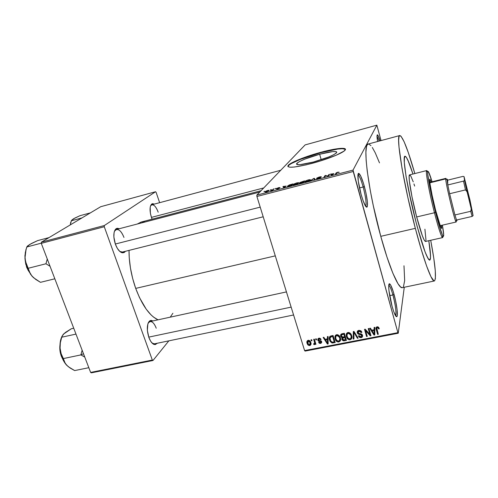 <?xml version="1.0" encoding="UTF-8"?>
<svg xmlns="http://www.w3.org/2000/svg" width="498" height="498" viewBox="0 0 498 498"><rect width="100%" height="100%" fill="white"/><g stroke="black" fill="none" stroke-linecap="round" stroke-linejoin="round"><path stroke-width="0.75" d="M365.613 206.228L365.713 206.116C366.578 203.284 365.731 196.915 363.167 187.011L364.374 186.482C367.113 197.084 368.028 203.906 367.126 206.944C365.818 207.809 363.801 203.595 361.081 194.313L362.98 200.389L365.632 206.259L366.329 207.037L366.877 207.162L367.269 206.651L367.368 201.609L365.949 192.925L363.478 183.407L360.745 176.099L358.641 173.435L357.956 174.835L358.311 181.309L361.081 194.313C357.981 183.332 356.879 171.91 358.99 173.528C360.496 174.81 362.295 179.124 364.374 186.482L363.167 187.011C365.818 197.308 366.634 203.719 365.613 206.228M395.555 315.72L395.611 315.657C396.489 312.42 395.586 305.523 392.903 294.965L394.043 294.355C396.626 303.562 398.176 315.134 396.968 316.523C395.91 317.319 394.285 313.933 392.088 306.357L393.812 311.835L396.078 316.417L396.626 316.728L397.037 316.411L397.292 315.471L397.08 309.495L395.555 300.549L393.221 291.529L390.818 285.329L389.567 283.848L388.838 284.85L388.714 286.269L388.969 290.695L392.088 306.357C388.957 295.295 387.643 282.129 389.76 283.935C390.942 284.924 392.368 288.398 394.043 294.355L392.903 294.965C395.362 303.718 396.794 314.705 395.555 315.72M319.635 154.249L321.198 159.715L319.635 154.249L332.652 151.597L336.094 151.641L336.741 152.033L336.611 152.668L334.034 154.548L328.686 157.007L313.342 162.049C301.016 165.124 295.551 165.517 296.951 163.238C300.462 160.53 308.025 157.536 319.635 154.249C331.998 151.106 337.563 150.689 336.318 152.998C332.826 155.7 325.163 158.713 313.342 162.049L300.089 164.664L296.951 164.496L296.515 164.035L296.845 163.35L299.69 161.439L305 159.049L319.635 154.249M320.911 152.668C306.488 156.528 291.423 162.46 288.523 165.523L287.9 166.562L289.095 165.012L291.187 163.63L300.176 159.466L320.911 152.668L320.805 152.301L320.911 152.668C334.899 149.008 343.078 147.918 345.456 149.394L342.456 148.697L337.663 149.076L320.911 152.668M311.785 163.444C294.15 167.82 286.356 168.392 288.41 165.143C291.318 162.093 306.382 156.167 320.805 152.301L335.565 149.002L340.974 148.354L344.386 148.504L345.45 149.45L343.994 151.131L336.231 155.208L320.569 160.898L306.146 164.857L294.474 167.017L290.017 167.222L287.931 166.606L287.919 165.766L289.911 163.973L295.905 160.848L307.353 156.416L320.805 152.301C336.399 148.018 348.637 146.916 344.784 150.471C341.989 153.44 326.564 159.547 311.785 163.444M263.199 216.792L122.39 252.05L119.794 251.434L122.072 252.754C119.476 251.895 117.248 249.044 115.387 244.201L117.41 248.471L119.862 251.496L122.371 252.816L124.544 252.256L125.396 251.297L123.921 252.629L122.072 252.754M154.473 343.825L152.201 343.197L154.517 343.819M157.368 343.228L154.224 344.51C152.145 343.757 150.359 341.398 148.858 337.42L150.732 341.335L152.967 343.857L155.214 344.622L157.368 343.228M152.12 219.188L151.479 217.52L152.12 219.188M389.679 295.631L392.903 294.965L389.679 295.631M359.512 187.933L363.167 187.011L359.512 187.933M428.809 240.708C430.758 252.909 431.056 259.396 429.712 260.174C427.209 259.358 422.653 246.709 416.048 222.214L410.825 200.619L406.001 176.018L404.295 162.416L404.245 158.414L405.142 156.216L406.324 157.262L407.906 160.194L412.954 174.032L408.821 162.317L406.324 157.262L405.142 156.216L404.42 157.175L404.295 162.416L406.001 176.018L408.59 190.099L416.048 222.214C407.495 189.925 401.93 155.357 405.03 156.229C406.592 156.428 409.232 162.367 412.954 174.032C409.232 162.367 406.592 156.428 405.03 156.229C401.93 155.357 407.495 189.925 416.048 222.214L417.424 227.368L416.048 222.214C422.653 246.709 427.209 259.358 429.712 260.174L429.712 260.174C431.056 259.396 430.758 252.909 428.809 240.708L430.54 255.729L430.403 258.879L429.774 260.155L427.919 258.3L425.074 251.882L417.424 227.368L423.941 248.776L426.12 254.515L428.654 259.433L429.774 260.155L430.533 257.528L430.197 250.88L428.809 240.708M434.337 280.972C431.785 282.036 423.754 260.547 415.332 228.345L421.202 249.349L426.587 265.951L430.944 276.689L433.932 280.909L434.586 280.872L435.383 278.724L435.289 270.8L433.777 258.157L430.708 240.279C435.401 265.229 436.609 278.793 434.337 280.972L402.328 287.67C398.593 288.965 389.405 268.024 380.771 236.332L373.313 205.761L370.338 190.852L367.213 171.001L366.142 160.3L365.906 152.133L366.484 146.736L367.051 145.117L368.221 144.028C362.227 143.063 368.227 191.3 380.771 236.332L415.332 228.345C403.175 182.554 395.456 134.08 399.801 135.537C402.838 136.67 407.85 149.344 414.84 173.553L408.298 152.569L404.146 141.781L400.946 136.135L399.521 135.686L399.047 136.527L398.649 140.386L399.01 147.134L402.048 168.486L407.831 197.345L415.332 228.345L380.771 236.332L386.946 256.968L392.866 273.221L397.952 283.655L400.647 287.035L402.403 287.651M135.705 288.398L275.288 255.86L135.705 288.398L139.515 297.642L146.219 309.19L151.037 314.885L153.477 317.052L158.009 319.822C149.556 315.825 142.123 305.349 135.705 288.398C131.198 275.481 128.976 262.807 129.026 250.388L129.25 257.896L130.451 268.061L132.636 278.388L135.705 288.398M141.139 222.058L137.299 224.019L141.139 222.058L261.07 190.709M305.137 144.899L256.831 195.116L353.026 170.104L376.849 125.16L305.137 144.899L256.831 195.116L256.912 196.48L353.219 171.499L397.896 332.658L304.595 350.573L256.912 196.48L256.831 195.116L353.026 170.104L376.849 125.16L381.051 140.579L376.849 125.16L305.137 144.899M270.346 190.006L271.267 189.57L270.346 190.006M272.705 189.719L274.006 188.86L272.817 190.18L270.694 190.69L272.705 189.719L270.694 190.69L272.817 190.18L274.006 188.86L273.321 189.035L272.836 190.155L272.705 189.719M275.045 188.786L275.96 188.344L275.045 188.786M276.689 188.468L280.05 187.528L277.542 188.151L279.484 188.107L277.71 188.923L276.284 189.003L278.731 188.337L276.689 188.468L278.731 188.387L276.284 189.003L277.554 188.96L279.446 188.182L277.405 188.25L280.038 187.59L278.724 187.609L276.689 188.468M286.207 186.09L283.611 187.752L282.945 186.526L286.207 186.09L282.945 186.526L283.611 187.752L286.207 186.09M296.746 182.909L298.831 182.816L297.474 183.955L293.222 184.889L294.075 183.936L296.746 182.909L293.31 184.521C292.787 185.044 293.44 185.119 295.27 184.733L298.738 183.09L298.526 182.666L298.676 183.164L298.526 182.666L296.746 182.909M308.262 179.909L310.41 179.797L309.109 180.93L304.801 181.87L305.598 180.93L308.262 179.909L304.857 181.515C304.365 182.031 305.044 182.1 306.899 181.708L310.335 180.071L310.08 179.654L310.235 180.189L310.08 179.654L308.262 179.909M337.98 172.159L339.225 172.277L337.115 172.613L336.007 174.119L335.279 174.306L336.48 172.713L337.98 172.159L336.169 172.943L335.279 174.306L336.007 174.119L336.972 172.694L339.225 172.277L337.98 172.159M333.921 173.659L331.581 175.271L330.379 174.157L333.921 173.659L330.379 174.157L331.581 175.271L333.921 173.659M327.939 175.931L328.842 174.561L329.558 174.375L328.437 176.087L325.549 175.694L324.621 177.083L323.899 177.269L325.063 175.545L327.939 175.931L325.063 175.545L323.899 177.269L324.621 177.083L325.549 175.694L328.437 176.087L329.558 174.375L328.842 174.561L329.022 175.19L328.842 174.561L327.939 175.931M316.79 178.091L319.137 177.07L321.322 176.802L317.687 177.755L320.644 177.674L317.799 178.869L316.454 178.801L319.921 177.848L316.79 178.091L319.797 177.811L318.359 178.564L316.454 178.801L318.241 178.757L320.612 177.749L317.537 177.861L321.316 176.977C321.521 176.641 320.868 176.647 319.361 177.014L316.79 178.091M310.142 180.849L313.653 178.521L314.35 178.34L315.203 179.529L314.462 179.722L313.896 178.62L310.142 180.849L313.896 178.62L314.462 179.722L315.203 179.529L314.35 178.34L313.653 178.521L310.142 180.849M299.808 182.542L304.527 180.899L303.17 182.66L299.634 183.488L299.429 183.239L300.431 182.722L299.808 182.542L300.431 182.722L299.373 183.295L303.17 182.66L304.527 180.899L299.808 182.542M287.62 186.009L289.363 184.939L293.042 183.893L291.573 185.679L288.118 186.507L287.514 186.42L287.62 186.009C287.172 186.414 287.477 186.563 288.529 186.445L291.573 185.679L293.042 183.893L287.72 185.903L287.769 186.507L287.62 186.009M265.179 191.668L266.916 190.722L269.125 190.373L266.94 191.711L265.341 192.035L265.179 191.668C264.737 192.066 265.166 192.122 266.455 191.848L269.001 190.666C269.449 190.267 269.026 190.199 267.731 190.473L265.216 191.63L265.291 192.035L265.179 191.668M263.915 191.686L264.843 191.244L263.915 191.686M305.087 351.096L398.244 333.237L404.27 287.259L398.244 333.237L397.896 332.658L353.026 170.104L353.219 171.499L256.912 196.48L304.595 350.573L397.896 332.658L398.244 333.237L305.087 351.096L304.595 350.573L305.087 351.096M310.242 343.004L310.235 344.23L309.719 344.784L308.156 344.062L307.59 342.226L308.057 341.136L309.314 341.286L310.154 342.692L309.563 344.828L307.851 343.415L308.654 340.265L308.355 341.024L310.154 342.692L310.515 341.765L310.242 343.004L310.839 342.605M311.001 339.829L311.306 340.831L311.978 340.7L311.673 339.698L311.001 339.829L311.306 340.831L311.978 340.7L311.673 339.698L311.001 339.829M315.614 338.926L315.919 339.929L316.597 339.798L316.286 338.796L315.614 338.926L315.919 339.929L316.597 339.798L316.286 338.796L315.614 338.926M327.385 336.623L327.429 338.845L325.082 339.3L323.856 337.314L323.146 337.451L327.435 344.068L328.145 343.925L328.095 336.48L327.385 336.623L327.429 338.845L325.082 339.3L323.856 337.314L323.146 337.451L327.435 344.068L328.145 343.925L328.095 336.48L327.385 336.623M338.957 335.434L337.582 334.706L336.088 334.893L335.017 336.175L334.93 338.179L335.577 340.041L337.208 341.734L338.808 341.97L340.153 341.118L340.613 339.001L339.829 336.505L338.957 335.434L336.654 334.706L335.017 336.175L335.44 339.76C336.069 341.261 337.196 341.995 338.808 341.97C340.576 341.124 341.093 339.711 340.352 337.737L338.957 335.434M350.281 333.224L348.905 332.49L347.392 332.676L346.309 333.965L346.21 335.982L347.262 338.491L348.494 339.555L350.106 339.792L351.464 338.933L351.937 336.804L351.152 334.295L350.281 333.224L347.965 332.49L346.309 333.965L346.832 337.818C347.498 339.188 348.588 339.848 350.106 339.792C351.887 338.939 352.416 337.52 351.681 335.534L350.281 333.224M358.865 330.361L357.452 331.245L357.502 333.367L358.566 334.27L361.33 334.712L361.878 335.92L360.558 336.872L359.712 336.648L359.07 335.714L358.398 335.945L359.78 337.563L361.511 337.563L362.563 336.474L362.214 334.65L361.293 333.934L358.541 333.436L357.938 332.191L358.305 331.525L359.394 331.17L360.409 331.456L361.206 332.552L361.797 332.098L360.795 330.734L358.865 330.361C357.52 330.716 356.998 331.55 357.296 332.857L358.846 334.351L361.673 335.067L360.851 336.841L359.07 335.714L358.398 335.945L358.66 336.542L361.112 337.669C362.357 337.32 362.83 336.542 362.532 335.328L362.307 334.799L358.112 333.006L359.046 331.207L361.206 332.552L361.878 332.328L361.548 331.568L358.865 330.361M374.116 327.472L374.116 329.744L371.682 330.218L370.456 328.188L369.721 328.331L374.017 335.086L374.757 334.942L374.857 327.323L374.116 327.472L374.116 329.744L371.682 330.218L370.456 328.188L369.721 328.331L374.017 335.086L374.757 334.942L374.857 327.323L374.116 327.472M378.393 327.074L376.924 326.831L376.021 327.877L377.609 334.388L378.312 334.251L376.781 328.089L377.733 327.647L378.623 328.96L379.308 328.73L378.486 327.155L377.142 326.781C375.984 327.317 375.679 328.226 376.22 329.502L377.609 334.388L378.312 334.251L376.737 328.325L377.347 327.628L378.237 328.064L378.623 328.96L379.308 328.73L378.393 327.074M368.215 328.624L369.858 334.376L365.258 329.203L364.505 329.352L366.565 336.517L367.263 336.387L365.613 330.641L370.219 335.814L370.973 335.671L368.912 328.487L368.215 328.624L369.858 334.376L365.258 329.203L364.505 329.352L366.565 336.517L367.263 336.387L365.613 330.641L370.219 335.814L370.973 335.671L368.912 328.487L368.215 328.624M353.306 331.544L353.213 339.094L353.935 338.957L353.929 332.303L357.402 338.285L358.124 338.148L353.985 331.413L353.306 331.544L353.213 339.094L353.935 338.957L353.929 332.303L357.402 338.285L358.124 338.148L353.985 331.413L353.306 331.544M342.207 333.716L341.03 334.239L340.607 335.378L341.23 337.177L342.188 337.769L341.79 338.752L342.213 340.072L343.52 340.869L346.434 340.402L344.342 333.299L342.207 333.716C340.844 334.046 340.352 334.88 340.732 336.212L342.188 337.769L342.026 339.767L344.299 340.813L346.434 340.402L344.342 333.299L342.207 333.716M331.064 335.901L329.894 336.418L329.334 337.495L329.396 339.356L330.18 341.454L332.017 342.991L335.173 342.574L333.062 335.509L331.064 335.901C329.284 336.648 328.78 338.005 329.558 339.972L329.913 340.931L332.147 343.016L335.173 342.574L333.062 335.509L331.064 335.901M318.957 338.173L317.886 338.883L317.929 340.433L318.546 341.155L320.681 341.566L321.054 342.089L320.17 342.755L319.23 342.082L318.583 342.307L319.349 343.278L320.886 343.377L321.745 342.294L321.372 341.136L318.813 340.333L318.421 339.717L319.336 338.889L320.451 339.717L321.104 339.499L320.04 338.279L318.957 338.173L317.824 340.146L321.023 341.945L320.345 342.736L319.23 342.082L318.583 342.307L320.588 343.458L321.671 341.709L318.496 339.985L319.131 338.914L320.451 339.717L321.104 339.499L318.957 338.173M313.69 339.3L314.692 343.01L314.425 343.651L313.721 343.732L313.752 344.492L314.63 344.585L314.997 343.583L315.246 344.398L315.919 344.267L314.363 339.169L313.69 339.3L314.692 343.01L313.721 343.732L313.752 344.492L314.475 344.641L314.997 343.583L315.246 344.398L315.919 344.267L314.363 339.169L313.69 339.3M308.15 340.29L306.924 341.516L307.26 343.776L308.387 345.257L309.993 345.494L310.989 344.355L310.752 342.338L309.544 340.601L308.15 340.29C306.88 340.893 306.538 341.914 307.11 343.34L307.21 343.639C307.608 344.909 308.455 345.544 309.768 345.556C311.02 344.971 311.375 343.969 310.827 342.562L310.69 342.17C310.285 340.918 309.439 340.29 308.15 340.29M91.346 372.84L152.979 360.496L168.847 340.844L152.979 360.496L152.332 360.048L90.63 372.423L41.278 243.341L104.275 226.739L152.332 360.048L104.275 226.739L104.343 225.532L155.557 191.742L100.733 206.701L41.402 242.153L104.343 225.532L155.557 191.742L156.123 192.359L159.64 202.68L156.123 192.359L155.557 191.742L100.733 206.701L41.402 242.153L41.278 243.341L41.402 242.153L104.343 225.532L104.275 226.739L41.278 243.341L90.63 372.423L152.332 360.048L152.979 360.496L91.346 372.84L90.63 372.423L91.346 372.84M154.299 204.105L152.612 203.676L151.772 203.999L150.539 205.867L150.191 207.336L150.371 213.194L151.479 217.52C149.556 211.14 149.581 206.695 151.548 204.18L154.299 204.105M152.898 320.93L151.162 320.395L150.128 320.637L148.435 322.486L147.844 324.017L147.352 330.336L148.858 337.42C146.586 329.788 146.823 324.316 149.562 321.005L152.898 320.93M119.402 228.694L117.186 228.271L116.14 228.713L114.546 230.948L114.073 232.659L113.861 236.942L115.387 244.201C113.189 237.11 113.332 232.037 115.81 228.974L119.402 228.694M145.248 221.946L141.731 221.927M170.266 317.158L172.881 313.254M114.434 231.259L116.439 229.466C119.277 229.242 121.786 231.906 123.965 237.453C121.238 230.823 118.35 228.37 115.306 230.088L114.434 231.259M148.174 323.059L150.06 321.546C152.4 321.378 154.461 323.607 156.235 328.226C154.007 322.667 151.597 320.612 149.002 322.069L148.174 323.059M150.539 205.873L151.859 204.759C154.162 204.628 156.279 207.106 158.19 212.198C155.868 206.247 153.496 203.912 151.075 205.195L150.539 205.873M380.167 140.816L378.306 135.991L377.422 134.84L377.017 136.826L377.621 141.5C376.837 136.863 376.799 134.653 377.509 134.871C378.138 135.332 379.022 137.311 380.167 140.816M379.495 162.871L375.255 152.842L372.299 147.458M370.979 145.665L368.713 144.009M403.455 286.755L404.669 280.548L403.984 265.77M357.95 174.866C359.363 175.707 361.1 179.759 363.167 187.011C361.218 180.139 359.537 176.118 358.124 174.935L357.95 174.866M376.998 136.11L379.19 141.077L376.998 136.11M388.789 285.192C389.903 285.927 391.272 289.182 392.903 294.965C391.335 289.4 389.996 286.157 388.888 285.242L388.789 285.192M378.878 327.665L378.623 328.96L378.878 327.665M377.521 326.744L377.347 327.628L377.521 326.744M377.907 332.826L377.609 334.388L377.907 332.826M376.476 327.323L376.737 328.3L376.575 327.721L376.22 329.502L376.432 327.105M374.782 333.199L374.384 333.28L374.017 335.086L374.34 333.206L374.782 333.199M374.484 327.964L374.116 329.744L374.484 327.964M374.428 331.058L374.49 328.848L374.06 332.851L374.428 331.058M374.297 328.885L374.123 334.276L374.49 332.471L374.123 334.276L372.162 331.014L372.355 330.087L372.162 331.014L374.123 330.628L374.297 328.885M370.562 334.239L370.219 335.814L370.562 334.239M370.444 333.816L370.07 333.399L370.444 333.816M365.806 329.819L365.613 330.641L365.806 329.819M366.889 335.079L366.565 336.517L366.889 335.079M365.7 330.28L365.451 329.427L365.7 330.28M370.176 332.901L369.858 334.376L370.176 332.901M361.473 331.45L361.206 332.552L361.473 331.45M359.27 330.305L359.046 331.207L359.27 330.305M358.386 330.491L358.442 330.921L358.386 330.491M362.55 335.391L361.884 335.77L362.55 335.391M361.355 336.673L361.112 337.669L361.355 336.673M362.065 334.463L361.828 335.44L362.065 334.463M361.567 334.065L361.399 334.756L361.567 334.065M360.347 333.747L360.16 334.488L360.347 333.747M359.033 333.598L358.846 334.351L359.033 333.598M358.081 331.78L357.751 331.07L357.296 332.857L357.713 330.909L357.956 331.575M357.639 337.358L357.402 338.285L357.639 337.358M354.732 332.627L354.532 333.38L354.732 332.627M354.115 331.618L353.929 332.303L354.115 331.618M353.941 337.233L353.213 339.094L353.686 337.283L353.761 331.456L353.941 337.233M351.744 337.37L351.134 337.806M350.38 338.777L350.106 339.792L350.38 338.777M346.863 334.936L346.371 336.654L346.863 334.936M346.876 334.824L346.639 333.318L346.876 334.824M351.669 335.814L351.507 336.275M350.984 335.658C351.594 337.19 351.221 338.291 349.857 338.964L347.834 338.092L347.069 336.542C346.502 335.054 346.882 333.977 348.214 333.324L348.463 332.446L348.214 333.324L350.611 334.724L350.984 335.658L351.289 334.538L350.897 338.298L349.571 338.995L348.233 338.503L346.95 336.069L347.355 333.791L348.339 333.305L349.447 333.523L350.984 335.658M351.202 336.71L351.7 335.602M347.486 332.639L347.38 333.766M344.566 339.885L344.299 340.813L344.566 339.885M342.692 338.186L342.419 337.588L341.883 339.399L342.344 337.239L342.692 338.186M342.394 337.071L342.188 337.769L342.394 337.071L341.416 336.075L342.064 333.747L341.753 334.781L342.437 334.55L342.717 333.616L342.437 334.55L343.9 334.264L344.635 336.76L344.996 335.515L344.635 336.76L343.278 337.022L341.535 336.38L341.342 335.714L341.753 334.781L343.9 334.264L344.174 333.33L343.9 334.264L344.635 336.76L342.394 337.071M341.51 335.005L341.273 334.419L340.732 336.212L341.198 334.102L341.51 335.005M344.877 337.588L345.506 339.704L345.861 338.453L345.506 339.704L344.305 339.935L342.537 339.15L343.184 337.04L342.885 338.049L343.589 337.837L343.857 336.909L343.589 337.837L344.877 337.588L345.239 336.343L344.877 337.588L345.506 339.704L342.96 339.829L342.643 338.248L344.877 337.588M342.854 338.067L343.066 337.345L342.854 338.067M341.877 333.797L341.933 334.189M340.9 335.938L340.981 336.25M340.495 339.549L339.817 340.016M339.126 340.931L338.808 341.97L339.126 340.931M335.559 337.376L335.098 338.845L335.559 337.376M335.615 336.866L335.415 335.434L335.615 336.866M340.414 338.005L340.259 338.459M339.661 337.856C340.277 339.381 339.91 340.483 338.559 341.142L336.548 340.277L335.783 338.733C335.216 337.252 335.59 336.187 336.909 335.534L337.183 334.662L336.909 335.534L339.356 337.059L339.661 337.856L339.985 336.797L339.592 340.483L338.279 341.174L336.947 340.688L335.664 338.267L336.05 336.001L337.028 335.515L338.13 335.733L339.661 337.856M339.891 338.957L340.42 337.974M336.256 334.818L336.144 335.907M333.56 342.014L333.262 342.941L333.56 342.014M332.415 342.188L332.147 343.016L332.415 342.188M330 338.64L329.558 339.972L330 338.64M330.043 337.756L329.869 336.443L330.043 337.756M332.627 336.467L334.245 341.883L334.619 340.707L334.245 341.883L332.029 342.163L330.535 340.657L329.993 338.074L331.4 336.71L331.712 335.77L331.4 336.71L332.627 336.467L332.938 335.534L332.627 336.467L334.245 341.883L332.284 342.194L330.722 341.03L329.993 338.074L330.616 336.972L332.627 336.467M328.132 342.226L327.435 344.068L328.132 342.226M328.039 337.046L327.429 338.845L328.039 337.046M328.039 340.072L328.058 337.912L328.039 340.072L327.429 341.883L328.039 340.072M327.721 337.974L328.058 337.912L327.447 339.711L327.522 343.278L328.126 341.46L327.522 343.278L325.555 340.078L325.879 339.144L325.555 340.078L327.447 339.711L328.058 337.912L327.721 337.974M320.749 338.889L320.451 339.717L320.749 338.889M319.411 338.136L319.131 338.914L319.411 338.136M321.235 341.647L321.608 341.535L321.054 342.151L321.123 341.659M320.961 342.412L320.588 343.458L320.961 342.412M321.328 341.093L321.023 341.945L321.328 341.093M320.955 340.788L320.681 341.566L320.955 340.788M320.133 340.545L319.822 341.423L320.133 340.545M318.788 338.982L318.483 338.347L317.824 340.146L318.477 338.329L318.788 338.982M316.311 338.877L315.919 339.929L316.311 338.877M315.639 343.34L315.246 344.398L315.639 343.34M315.39 342.531L314.997 343.583L315.39 342.531M315.302 342.773L314.475 344.641L315.147 342.829L314.767 342.811L315.302 342.773M314.033 343.751L313.752 344.492L314.033 343.751M315.153 341.765L314.692 343.01L315.153 341.765M314.892 340.9L314.499 341.945L314.892 340.9M311.704 339.798L311.306 340.831L311.704 339.798M311.026 343.514L310.466 343.738L309.768 345.556L310.466 343.738L311.026 343.514M307.59 342.126L307.11 343.34L307.59 342.126M374.06 332.851L374.123 334.276L372.162 331.014L374.123 330.628L374.06 332.851M327.429 341.883L327.522 343.278L325.555 340.078L327.447 339.711L327.429 341.883M336.187 173.821L336.001 173.148L336.187 173.821M331.475 175.178L331.133 173.964L331.475 175.178M331.693 175.24L331.425 174.306L331.693 175.24M333.548 173.92L332.06 175.147L331.544 174.443L331.761 175.221L331.544 174.443L333.548 173.92L331.544 174.443L332.023 175.003L333.548 173.92M325.238 176.161L325.063 175.545L325.238 176.161M325.966 175.813L325.829 175.346L325.966 175.813M314.73 179.654L314.35 178.34L314.73 179.654M304.988 181.957L304.857 181.515L304.988 181.957M309.625 180.251L307.092 181.658L305.56 181.652L305.648 181.957L305.679 181.204L308.113 180.108C309.482 179.822 309.986 179.865 309.625 180.251L309.314 179.909L307.59 180.257L305.492 181.596L307.59 181.353L309.625 180.251M303.027 182.112L302.666 182.791L300.101 183.077L303.027 182.112L303.182 182.642L303.027 182.112L300.076 183.139L302.622 182.642L303.027 182.112M303.668 181.284L303.344 182.43L303.189 181.901L300.512 182.355L303.668 181.284L303.817 181.814L303.668 181.284L300.481 182.417L303.189 181.901L303.668 181.284M293.447 184.982L293.31 184.521L293.447 184.982M298.041 183.27L295.476 184.677L293.976 184.671L294.069 184.976L294.113 184.229L296.584 183.115C297.935 182.828 298.42 182.884 298.041 183.27L297.76 182.922L295.812 183.345L293.92 184.609L295.968 184.372L298.041 183.27M292.177 184.285L291.093 185.804L288.89 186.37L288.311 185.835L292.177 184.285L292.32 184.77L292.177 184.285L290.066 184.851L288.193 186.14L291.044 185.648L292.177 184.285M284.053 187.634L283.667 186.339L284.053 187.634M284.078 187.628L283.804 186.719L284.09 187.628M285.79 186.364L284.128 187.615L283.86 186.862L285.79 186.364L283.86 186.862L284.084 187.478L285.79 186.364M268.316 190.846L266.691 191.786L265.876 191.481L267.538 190.672L268.397 191.114L268.341 190.566L267.202 190.765L265.758 191.693L268.316 190.846M471.152 206.714L471.158 206.788C471.737 210.604 466.215 187.877 465.916 185.206L471.152 206.714M446.992 179.61L446.992 179.585C446.98 178.801 447.198 178.994 447.64 180.164L447.142 179.137L446.992 179.61L447.802 184.963L447.64 180.164L462.947 176.392L464.03 176.585L464.522 180.382L463.526 181.11L447.802 184.963L446.992 179.61L445.722 178.894L446.992 179.61M456.261 221.187L456.18 221.996C455.365 223.577 445.536 183.09 445.722 178.894L445.816 178.371L446.301 179.193C445.909 178.222 445.716 178.116 445.722 178.863L429.861 182.816L445.722 178.894C445.529 182.548 454.033 218.348 455.863 221.56L456.529 220.016L456.965 220.77L457.033 219.898L456.672 220.346M454.923 214.968L449.632 193.728L454.923 214.968L449.632 193.728L447.802 184.963L447.64 180.164L462.947 176.392L464.03 176.585L465.618 185.437L471.251 208.992L470.697 211.301L454.923 214.968L449.632 193.728L465.481 189.906L467.049 191.736L473.1 215.622L469.963 200.053L464.03 176.585L469.963 200.053L473.1 215.622L471.251 208.992L470.697 211.301L454.923 214.968L456.529 220.016L454.923 214.968M456.529 220.016L472.135 216.418L473.1 215.622L472.135 216.418L470.697 211.301L472.135 216.418L456.529 220.016M447.802 184.963L449.632 193.728L465.481 189.906L463.526 181.11L447.802 184.963M463.526 181.11L465.481 189.906L467.049 191.736L464.522 180.382L463.526 181.11M440.774 227.337L440.668 225.968M441.626 225.345L441.564 228.476C440.612 227.922 438.62 221.809 435.582 210.144L432.14 195.409L429.986 183.75L429.842 179.193L431.312 181.963L429.861 179.187C428.741 178.801 431.71 195.079 435.582 210.144L440.761 227.318L441.67 228.389L441.626 225.345M434.461 212.764L435.52 212.248C430.982 194.575 427.197 174.91 427.689 171.935C428.05 170.017 429.519 173.298 432.083 181.77L428.504 171.829L427.776 171.499L427.726 173.989L429.724 186.663L433.895 205.686L438.713 224.019L442.386 234.944L443.376 236.382L443.693 235.012L442.398 225.164C443.936 233.954 444.091 237.527 442.871 235.878C441.321 233.083 438.875 225.202 435.52 212.248L434.461 212.764C429.151 192.153 425.143 169.992 426.699 170.565L427.689 171.891C426.973 170.391 426.549 170.167 426.419 171.219C425.89 174.256 429.774 194.537 434.461 212.764L416.658 216.954L434.461 212.764C437.923 226.117 440.456 234.228 442.062 237.092C442.672 238.032 442.959 237.652 442.921 235.959L442.616 237.602C441.315 236.899 438.595 228.619 434.461 212.764M426.699 170.565L409.649 174.866C407.663 174.412 411.261 196.517 416.658 216.954L411.989 196.835L409.362 180.961L409.132 176.497L409.649 174.866L410.838 176.111L413.247 181.863M424.912 229.186L425.971 239.999M425.871 240.795L425.69 241.287M425.485 241.455L424.196 240.055L422.354 235.791L416.658 216.954C420.885 232.672 423.817 240.845 425.46 241.462L442.616 237.602M413.956 183.93L414.66 186.084M429.65 180.569L429.874 181.073M151.436 217.383L263.741 187.933L151.436 217.383M73.467 218.815L71.488 220.402L70.23 224.928L71.351 220.776L81.996 217.9L71.351 220.776L73.467 218.815L79.985 215.696L90.418 212.864L79.985 215.696L74.762 218.105L72.098 219.992M70.467 223.185L71.096 221.566M115.331 244.026L260.211 207.131L115.331 244.026M25.952 249.591L24.906 255.872L25.672 263.143L28.125 270.24L31.872 275.998L35.744 279.428L40.469 282.329L54.83 278.799L40.469 282.329L33.677 277.791L31.872 275.998L29.388 272.207L28.168 268.285L45.959 263.772L47.26 258.985L45.959 263.772L28.168 268.285L25.323 260.996L24.956 258.244L27.141 267.968L28.168 268.285L26.021 263.573L24.956 258.244L25.305 252.611L26.78 246.983L41.297 243.161L26.78 246.983L27.664 245.881L31.374 243.541L37.587 240.627L49.028 237.596L37.587 240.627L29.78 244.418L27.813 246.137M26.17 265.104L25.915 264.177L26.17 265.104M25.828 264.494L25.087 259.676L26.655 267.046M45.959 263.772L50.049 266.293L45.959 263.772M33.322 277.473L30.453 274.137L28.168 268.285L27.141 267.968L31.872 275.998L33.304 277.454M26.083 249.23L24.956 258.244L25.305 252.611M25.933 249.772L27.091 246.479L29.78 244.418M291.149 307.123L148.753 337.127L291.149 307.123M61.428 337.569L60.065 343.67L60.059 348.382L60.781 353.231L63.115 359.979L66.583 365.14L70.193 368.078L74.656 370.574L88.825 367.698L74.656 370.574L68.251 366.671L65.288 363.546L63.346 358.579L80.894 354.906L82.133 350.187L80.894 354.906L83.477 353.705L80.894 354.906L84.766 357.072L80.894 354.906L63.346 358.579L61.167 353.761L60.059 348.382L60.339 342.767L61.733 337.214L75.976 334.096L61.733 337.214L63.078 334.531L65.605 332.322L71.351 328.748L73.729 328.219L71.351 328.748L63.557 334.058M64.167 333.461L61.914 336.399M66.819 365.383L64.342 361.909L61.167 353.761L60.059 348.382C60.731 355.416 62.904 361 66.583 365.14L66.807 365.37M60.028 347.909L61.621 356.275C60.731 354.227 60.202 351.439 60.028 347.909M60.65 353.817L59.885 348.675L59.972 345.855M61.839 336.636C60.345 339.804 59.754 343.72 60.059 348.382L60.339 342.767L61.733 337.214M365.713 206.116L367.126 206.944M395.611 315.657L396.968 316.523M296.951 163.238L297.35 164.614M288.523 165.523L288.41 165.143M153.297 343.751L154.224 344.51M368.221 144.028L399.801 135.537M153.608 344.006L293.583 314.985M121.444 252.287L121.107 252.374L121.444 252.287M151.075 205.195L151.548 204.18M149.002 322.069L149.562 321.005M115.306 230.088L115.81 228.974M378.237 328.064L378.424 327.099M360.969 332.06L361.206 331.102M358.66 336.542L358.846 335.789M361.673 335.067L361.865 334.27M357.514 333.392L357.969 331.606M354.209 332.807L354.402 332.085M346.832 337.818L347.137 336.748M350.611 334.724L350.853 333.847M342.026 339.767L342.562 337.955M340.925 336.71L341.466 334.917M335.44 339.76L335.776 338.696M339.356 337.059L339.624 336.194M329.913 340.931L330.255 339.891M320.998 341.871L321.291 341.049M317.905 340.371L318.558 338.572M307.21 343.639L307.627 342.587M310.055 342.4L310.391 341.528M336.169 172.943L336.349 173.565M304.988 181.372L305.162 181.975M293.422 184.403L293.596 184.995M287.72 185.903L287.906 186.513M272.655 189.769L272.78 190.186M265.216 191.63L265.341 192.035M388.888 285.242L389.76 283.935M377.017 135.693L377.509 134.871M358.124 174.935L358.99 173.528M446.992 179.585L445.722 178.863M429.805 182.336L445.816 178.371M440.114 225.687L456.18 221.996M473.038 215.447L472.677 215.983M426.419 171.219L427.689 171.935M442.062 237.092L442.871 235.878M151.828 204.771L280.735 170.272M259.769 192.06L116.395 229.478M115.474 229.715L115.113 229.808M24.968 258.418L26.587 267.102M28.286 270.557L26.599 267.14M148.834 321.814L149.176 321.739M150.016 321.559L286.443 291.909M62.698 359.083L61.41 356.394M61.385 356.338C59.953 352.503 59.492 348.687 59.99 344.884"/></g></svg>

